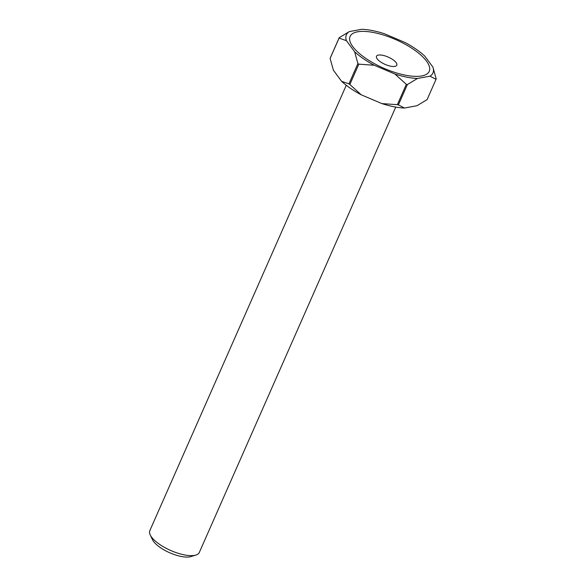 <?xml version="1.0" encoding="UTF-8"?>
<svg xmlns="http://www.w3.org/2000/svg" width="586" height="586" viewBox="0 0 586 586"><rect width="100%" height="100%" fill="white"/><g stroke="black" fill="none" stroke-linecap="round" stroke-linejoin="round"><path stroke-width="0.88" d="M195.892 555.067L190.853 556.605A22.707 8.138 -156.2 0 1 171.39 553.47A22.707 8.138 -156.2 0 1 153.591 541.486A22.707 8.138 -156.2 0 1 152.485 539.677L150.214 534.915A27.037 9.691 23.8 0 0 151.54 537.069A27.037 9.691 23.8 0 0 172.724 551.338A27.037 9.691 23.8 0 0 195.892 555.067A27.037 9.691 23.8 0 0 199.291 552.495L395.748 107.084M346.275 85.263L149.818 530.674A27.037 9.691 23.8 0 0 150.214 534.915M390.679 66.189A11.083 3.97 -156.2 0 1 377.201 58.878A11.083 3.97 -156.2 0 1 376.498 56.256A11.083 3.97 -156.2 0 1 382.599 55.274A11.083 3.97 -156.2 0 1 396.077 62.585A11.083 3.97 -156.2 0 1 396.781 65.207A11.083 3.97 -156.2 0 1 390.679 66.189M373.89 32.574A43.254 15.507 -156.2 0 1 426.498 61.105A43.254 15.507 -156.2 0 1 405.431 75.184A43.254 15.507 -156.2 0 1 398.18 73.433A43.254 15.507 -156.2 0 1 369.48 60.776A43.254 15.507 -156.2 0 1 349.666 37.856A43.254 15.507 -156.2 0 1 373.89 32.574M432.893 67.082L424.703 56.029A47.312 16.957 23.8 0 0 405.043 42.507L384.387 33.724A47.312 16.957 23.8 0 0 361.811 29.3L349.344 31.585A47.312 16.957 23.8 0 0 346.429 40.676L354.618 51.736A47.312 16.957 23.8 0 0 374.278 65.258L394.935 74.034A47.312 16.957 23.8 0 0 417.51 78.458L429.978 76.18A47.312 16.957 23.8 0 0 432.893 67.082L436.182 78.89A52.718 18.899 -156.2 0 1 436.043 79.315L427.084 99.635L416.939 105.736L404.472 108.022A47.312 16.957 -156.2 0 1 381.896 103.59L361.24 94.815A47.312 16.957 -156.2 0 1 341.579 81.293L333.397 70.232L330.108 58.424L339.074 38.105A52.718 18.899 -156.2 0 1 339.206 37.687L330.248 58.007A52.718 18.899 23.8 0 0 330.108 58.424M397.359 104.682A52.718 18.899 23.8 0 0 398.407 104.887L407.373 84.56A52.718 18.899 -156.2 0 1 406.325 84.355L397.359 104.682L381.896 103.59M348.941 83.864A52.718 18.899 23.8 0 0 349.857 84.487L358.815 64.167A52.718 18.899 -156.2 0 1 357.907 63.544L348.941 83.864L341.579 81.293M429.978 76.18L436.043 79.315M407.373 84.56L417.51 78.458M394.935 74.034L406.325 84.355M358.815 64.167L374.278 65.258M354.618 51.736L357.907 63.544M339.074 38.105L346.429 40.676M349.344 31.585L339.206 37.687M404.472 108.022L398.407 104.887M361.24 94.815L349.857 84.487"/></g></svg>
